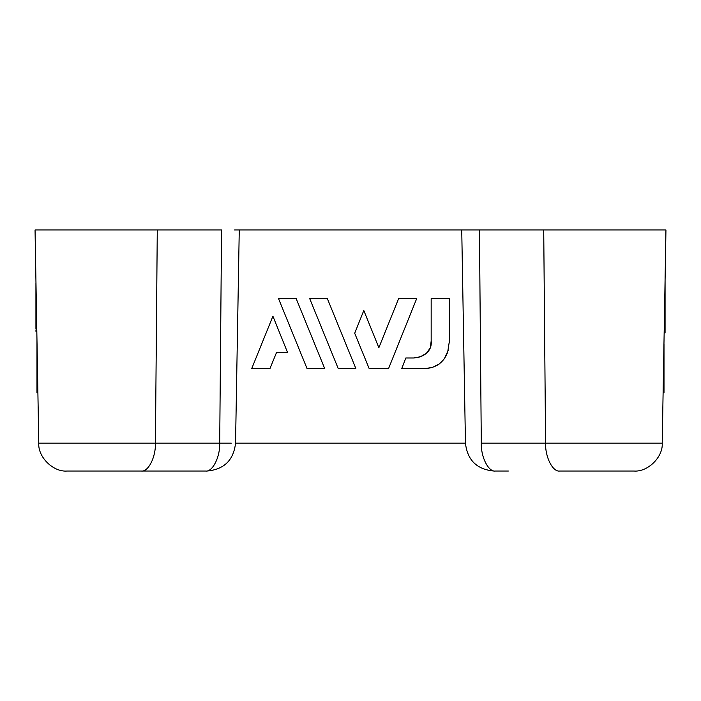 <?xml version="1.0" encoding="UTF-8"?>
<svg xmlns="http://www.w3.org/2000/svg" width="701" height="701" viewBox="0 0 701 701"><rect width="100%" height="100%" fill="white"/><g stroke="black" fill="none" stroke-linecap="round" stroke-linejoin="round"><path stroke-width="1.05" d="M36.478 312.111L35.926 304.742M36.347 304.646L36.356 305.137M36.443 311.016L36.505 313.557M36.522 314.477L36.583 318.456M35.926 315.494L36.031 286.385M36.294 301.22L36.636 321.058M36.767 328.234L36.776 329.102L35.926 329.102M35.926 283.774L36.575 317.737M36.776 328.909L36.811 331.31L35.926 331.31L35.926 330.6M35.926 328.918L35.926 283.327M36.61 319.91L36.741 327.314M35.935 280.829L35.979 283.774M36.583 318.131L36.618 319.963M36.417 308.685L36.312 302.149M664.618 306.503L665.074 306.503L664.618 306.503L664.925 289.215L664.311 324.064L664.618 306.591M665.074 280.461L665.074 332.957L664.171 332.966L665.074 280.461M664.837 294.21L664.618 306.67C664.013 341.641 664.013 341.606 664.618 306.574L665.074 306.67M665.074 324.064L664.311 324.064L664.171 332.966M664.005 389.511L664.005 392.814L664.005 389.511L663.172 389.511L663.19 387.995M663.777 354.496L663.786 354.049M664.005 344.366L664.005 390.334L663.164 389.966L664.005 389.966L663.164 389.966L663.549 367.298M664.005 344.182L663.803 353.497M663.523 369.374L663.304 381.782L664.005 381.782L663.304 381.782L663.277 382.983M663.26 384.139L663.207 387.39L664.005 387.39L663.207 387.784M664.005 357.79L664.005 389.966M663.128 392.025L663.172 389.511L663.111 392.814L664.005 392.823M663.505 370.4L663.523 369.304M663.418 375.438L663.453 373.607L664.005 373.607M663.523 369.471L663.514 370.137M663.207 387.39L663.155 390.334M663.172 389.511L663.961 344.305M37.872 392.823L36.969 392.823L36.969 340.318L37.433 366.711C38.02 401.322 38.02 401.296 37.425 366.614L37.889 392.823M36.969 366.614L37.433 366.711M272.917 316.204L251.738 368.551L269.981 368.551L276.448 352.673L287.629 352.673L272.917 316.204L251.738 368.551L269.981 368.551L276.448 352.673L287.629 352.673L272.917 316.204M324.694 368.551L296.216 298.705L278.569 298.705L307.038 368.551L324.694 368.551L296.216 298.705L278.569 298.705L307.038 368.551L324.694 368.551M309.746 298.705L338.224 368.551L355.871 368.551L327.393 298.705L309.746 298.705L338.224 368.551L355.871 368.551L327.393 298.705L309.746 298.705M354.697 333.264L369.19 368.63L388.529 368.63L416.701 298.565L398.65 298.565L378.864 347.696L363.801 310.49L354.697 333.264L369.19 368.63L388.529 368.63L416.701 298.565L398.65 298.565L378.864 347.696L363.801 310.49L354.697 333.264M401.761 368.551L425.288 368.551L432.394 367.447L439.141 364.038L444.452 358.658L447.667 352.226L449.411 340.94L449.411 298.565L431.168 298.565L431.168 340.94L430.379 347.757L426.366 353.33L420.355 356.765L413.52 357.966L405.87 357.966L401.761 368.551L425.288 368.551C436.241 367.902 443.698 362.461 447.667 352.226L449.411 340.94L449.411 298.565L431.168 298.565L431.168 340.94C431.702 345.891 430.099 350.027 426.366 353.33C422.624 356.362 418.339 357.904 413.52 357.966L405.87 357.966L401.761 368.551M449.411 340.94L449.359 342.92M448.219 350.325L444.329 358.824M420.355 356.765L413.52 357.966C418.339 357.904 422.624 356.362 426.366 353.33C430.099 350.018 431.693 345.891 431.168 340.94M426.366 353.33L430.379 347.757M439.168 364.012L438.721 364.336M432.596 367.385L425.288 368.551M493.925 471.028L493.811 471.028C476.829 469.407 467.374 460.119 465.455 443.163L235.545 443.163C233.626 460.119 224.171 469.407 207.189 471.028L207.075 471.028M462.038 229.972L665.95 229.972L662.226 443.163L665.95 229.972L543.722 229.972L545.58 443.163L481.298 443.163L479.44 229.972L543.722 229.972L545.58 443.163L662.226 443.163C663.207 457.061 647.75 472.246 633.87 471.028L559.757 471.028C552.817 472.246 545.089 457.061 545.58 443.163C545.089 457.061 552.817 472.246 559.757 471.028L633.87 471.028C647.75 472.246 663.207 457.061 662.226 443.163L481.298 443.163C480.807 457.061 488.536 472.246 495.476 471.028L508.374 471.028L495.476 471.028C488.536 472.246 480.807 457.061 481.298 443.163L479.44 229.972L466.48 229.972M67.13 471.028L205.524 471.028C212.464 472.246 220.193 457.061 219.702 443.163L38.774 443.163C37.793 457.061 53.25 472.246 67.13 471.028C53.25 472.246 37.793 457.061 38.774 443.163L155.42 443.163C155.911 457.061 148.183 472.246 141.243 471.028C148.183 472.246 155.911 457.061 155.42 443.163L157.278 229.972L35.05 229.972L38.774 443.163L35.05 229.972L221.56 229.972L219.702 443.163C220.193 457.061 212.464 472.246 205.524 471.028L67.13 471.028M231.295 443.163L155.42 443.163L157.278 229.972L221.56 229.972L219.702 443.163L231.295 443.163M234.52 229.972L238.962 229.972M465.455 443.163L235.545 443.163L239.26 229.972L461.74 229.972L465.455 443.163M239.26 229.972L461.74 229.972M37.731 383.99L36.969 383.99"/></g></svg>
